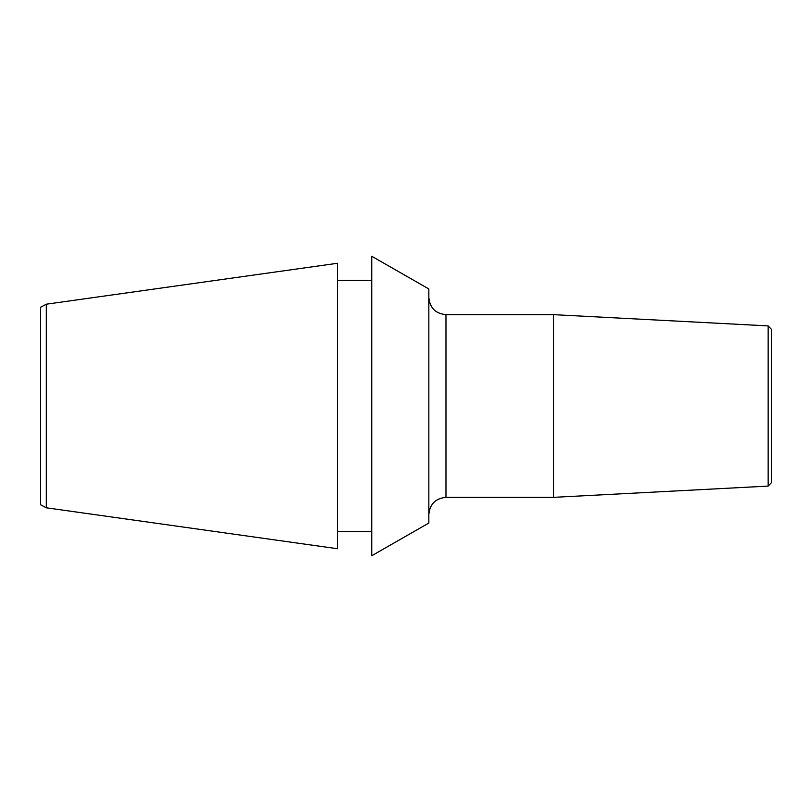 <?xml version="1.0" encoding="UTF-8"?>
<svg xmlns="http://www.w3.org/2000/svg" width="812" height="812" viewBox="0 0 812 812"><rect width="100%" height="100%" fill="white"/><g stroke="black" fill="none" stroke-linecap="round" stroke-linejoin="round"><path stroke-width="1.22" d="M428.837 406L428.837 523.04L371.744 555.743L371.744 256.257L428.837 288.96L428.837 406M337.487 406L337.487 548.729L46.314 507.804L46.314 304.195L337.487 263.271L337.487 406M46.314 304.195L40.6 307.23L40.6 504.77L46.314 507.804M768.152 486.104L771.4 482.683L771.4 329.317L768.152 325.896L553.52 314.65L553.52 497.35L768.152 486.104L768.152 325.896M553.52 314.65L445.971 314.65L445.971 497.35L553.52 497.35M337.487 531.606L371.744 531.606M337.487 280.394L371.744 280.394M445.971 314.65C435.567 313.635 429.852 307.931 428.837 297.527M445.971 497.35C435.567 498.365 429.852 504.069 428.837 514.473"/></g></svg>
